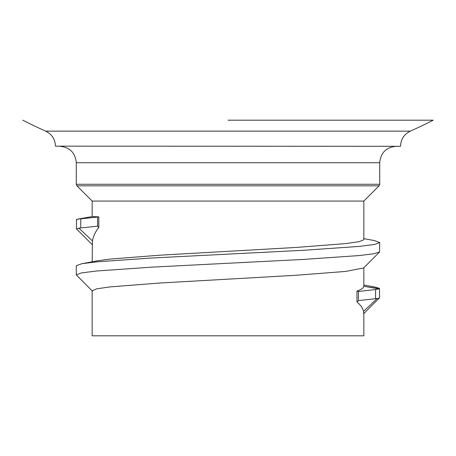 <?xml version="1.0" encoding="UTF-8"?>
<svg xmlns="http://www.w3.org/2000/svg" width="456" height="456" viewBox="0 0 456 456"><rect width="100%" height="100%" fill="white"/><g stroke="black" fill="none" stroke-linecap="round" stroke-linejoin="round"><path stroke-width="0.68" d="M228 120.184L433.2 120.184L228 120.184M433.2 120.184A449.149 449.149 0 0 1 410.303 131.14L45.697 131.14C51.91 134.224 55.165 139.234 55.461 146.159L400.539 146.296L55.461 146.159M363.837 313.397L363.837 335.815L92.163 335.815L92.163 290.734L96.792 288.802L110.358 286.87L160.079 283.011L295.921 275.287L345.642 271.428L363.643 267.951L379.552 252.025L379.723 242.541L374.148 240.534L363.837 238.642M363.529 313.409C363.956 314.081 363.968 313.409 363.557 311.397L377.26 298.429C378.993 298.361 379.751 298.11 379.523 297.665M377.26 298.429L375.527 298.703L375.624 289.531L378.896 288.904L363.831 286.271C363.637 287.839 361.34 289.463 356.94 291.145L356.98 302.049C360.616 305.03 362.805 308.148 363.557 311.397M363.831 286.271L379.375 288.739L379.21 288.277L374.148 286.875L363.837 284.983M92.357 291.122L76.277 274.848L76.277 265.711L81.852 263.705L98.296 260.678L110.358 259.048L160.079 255.183L295.921 247.46L345.642 243.601L359.208 241.669L363.837 239.742L363.837 201.067L92.163 201.067L92.163 216.583L77.144 219.228L97.612 217.056L97.612 226.193L98.809 227.447L98.809 216.834L92.169 216.583L77.03 219.245M76.836 229.14L76.494 228.901L78.899 228.137L92.437 240.945C93.172 236.453 95.293 231.95 98.809 227.447M92.437 240.945L92.163 261.812M98.809 216.834L97.612 217.056M78.899 228.137L97.612 226.193M76.277 274.848L81.447 272.916L96.604 270.989L152.139 267.125L303.861 259.401L359.396 255.542L373.555 253.792L379.552 252.025M363.82 313.585L379.552 297.757M375.527 298.703L358.382 300.595L358.484 291.458L356.94 291.145M356.98 302.049L358.382 300.595M375.624 289.531L358.484 291.458M378.896 288.904L379.375 288.739L379.21 288.277M81.852 263.705L96.604 261.847L152.139 257.988L303.861 250.264L359.396 246.4L374.553 244.473L379.723 242.541M76.836 219.997L76.671 219.376L77.144 219.228L76.671 219.376M80.752 218.743L80.752 227.886M76.277 162.729L76.277 184.275L379.723 184.275L379.723 162.729L76.277 162.729C75.303 152.749 69.825 147.271 59.844 146.296M363.837 201.067L379.084 185.826L76.916 185.826L76.277 184.275M363.837 267.757L363.837 286.129M379.084 185.826L379.723 184.275M22.8 120.184A449.149 449.149 0 0 0 45.697 131.14M410.303 131.14C404.09 134.224 400.835 139.234 400.539 146.159M379.723 162.729C380.697 152.749 386.175 147.271 396.156 146.296M92.374 244.804L76.477 228.883M92.163 201.067L76.916 185.826M76.46 219.627L76.46 228.844M379.552 288.597L379.552 297.819"/></g></svg>
